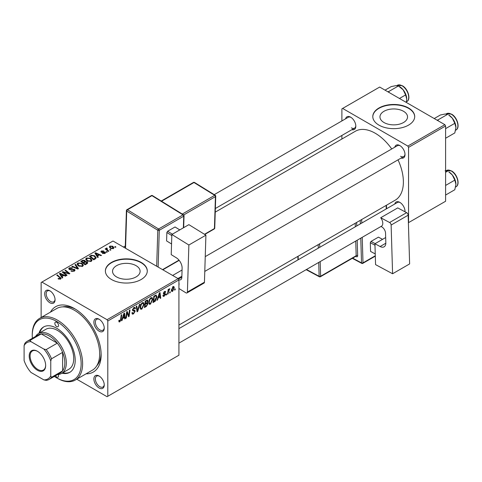 <?xml version="1.0" encoding="UTF-8"?>
<svg xmlns="http://www.w3.org/2000/svg" width="482" height="482" viewBox="0 0 482 482"><rect width="100%" height="100%" fill="white"/><g stroke="black" fill="none" stroke-linecap="round" stroke-linejoin="round"><path stroke-width="0.72" d="M403.494 111.276A13.785 7.959 0 0 0 388.474 109.553A13.785 7.959 0 0 0 379.961 116.903A13.785 7.959 0 0 0 383.997 122.53A13.785 7.959 0 0 0 399.024 124.26A13.785 7.959 0 0 0 407.537 116.903A13.785 7.959 0 0 0 403.494 111.276M408.561 108.01A20.955 12.098 0 0 0 385.733 105.389A20.955 12.098 0 0 0 372.797 116.566A20.955 12.098 0 0 0 378.93 125.115A20.955 12.098 0 0 0 401.765 127.736A20.955 12.098 0 0 0 414.701 116.566A20.955 12.098 0 0 0 408.561 108.01M414.701 116.734A20.955 12.098 0 0 0 408.561 108.354A20.955 12.098 0 0 0 385.865 105.697A20.955 12.098 0 0 0 372.797 116.734M116.578 276.927A13.785 7.959 180 0 1 112.541 271.3A13.785 7.959 180 0 1 121.054 263.943A13.785 7.959 180 0 1 136.075 265.672A13.785 7.959 180 0 1 140.111 271.3A13.785 7.959 180 0 1 131.604 278.65A13.785 7.959 180 0 1 116.578 276.927M141.142 262.401A20.955 12.098 0 0 0 118.307 259.78A20.955 12.098 0 0 0 105.377 270.956A20.955 12.098 0 0 0 111.511 279.512A20.955 12.098 0 0 0 134.345 282.133A20.955 12.098 0 0 0 147.281 270.956A20.955 12.098 0 0 0 141.142 262.401M147.275 271.131A20.955 12.098 0 0 0 141.142 262.744A20.955 12.098 0 0 0 118.445 260.093A20.955 12.098 0 0 0 105.377 271.131M99.069 387.974A7.332 4.236 60 0 1 93.882 378.991A7.332 4.236 60 0 1 99.069 375.996L99.069 375.996A7.332 4.236 60 0 1 104.251 384.979A7.332 4.236 60 0 1 99.069 387.974M99.449 376.237A6.284 3.627 -120 0 0 96.665 376.111A6.284 3.627 -120 0 0 95.701 381.148A6.284 3.627 -120 0 0 99.81 386.691A6.284 3.627 -120 0 0 102.949 387.004A6.284 3.627 -120 0 0 104.239 384.528M49.881 302.774A7.332 4.236 60 0 1 44.693 293.797A7.332 4.236 60 0 1 49.881 290.803L49.881 290.803A7.332 4.236 60 0 1 55.062 299.786A7.332 4.236 60 0 1 49.881 302.774M50.267 291.038A6.284 3.627 -120 0 0 47.477 290.917A6.284 3.627 -120 0 0 46.513 295.954A6.284 3.627 -120 0 0 50.622 301.491A6.284 3.627 -120 0 0 53.761 301.804A6.284 3.627 -120 0 0 55.05 299.328M99.069 331.176A7.332 4.236 60 0 1 93.882 322.193A7.332 4.236 60 0 1 99.069 319.198L99.069 319.198A7.332 4.236 60 0 1 104.251 328.182A7.332 4.236 60 0 1 99.069 331.176M99.449 319.439A6.284 3.627 -120 0 0 96.665 319.319A6.284 3.627 -120 0 0 95.701 324.356A6.284 3.627 -120 0 0 99.81 329.893A6.284 3.627 -120 0 0 102.949 330.206A6.284 3.627 -120 0 0 104.239 327.73M394.794 147.197A7.332 4.236 60 0 1 399.825 145.558L399.825 145.558A7.332 4.236 60 0 1 405.007 154.541A7.332 4.236 60 0 1 401.078 158.084M400.211 145.799A6.284 3.627 -120 0 0 397.421 145.678L205.242 256.629M345.606 118.795A7.332 4.236 60 0 1 350.637 117.162L350.637 117.162A7.332 4.236 60 0 1 355.818 126.145A7.332 4.236 60 0 1 351.89 129.682M351.023 117.403A6.284 3.627 -120 0 0 348.233 117.277L214.225 194.65M394.794 203.994A7.332 4.236 60 0 1 399.825 202.356L399.825 202.356A7.332 4.236 60 0 1 405.007 211.339A7.332 4.236 60 0 1 404.994 211.791M400.211 202.597A6.284 3.627 -120 0 0 397.421 202.476L178.924 328.622M50.465 312.119A37.717 21.774 60 0 1 74.475 308.594L74.475 308.594A37.717 21.774 60 0 1 101.142 354.782A37.717 21.774 60 0 1 86.085 373.815M75.608 309.275A34.571 19.961 -120 0 0 62.702 306.877M178.924 325.049L395.132 200.223A39.807 22.985 -120 0 0 398.03 159.843M391.739 148.956A39.807 22.985 -120 0 0 375.231 133.243A39.807 22.985 -120 0 0 355.324 131.273L215.243 212.146M178.183 278.656L178.924 279.94L107.805 320.994L107.064 319.711L178.183 278.656L112.993 241.018L41.139 282.506L41.139 317.505M107.805 320.994L107.805 396.27L107.064 396.698L76.759 379.195M152.728 299.364L150.468 304.142L149.354 304.275L148.685 302.582L149.396 299.521L150.932 297.731L152.095 297.617L152.728 299.364L152.131 299.021M158.186 297.978L157.548 299.979L156.963 300.316L159.373 292.935L160.03 292.556L160.741 298.135L160.199 298.448L160.03 296.912L158.186 297.978L157.801 297.755M119.843 321.825L119.072 321.94L118.831 320.542L119.373 320.15L119.879 321.102L120.59 319.566L121.211 314.969L121.759 314.656L121.115 319.415L119.843 321.825L118.789 321.211M118.927 320.47L119.879 321.102M131.917 312.854L133.556 313.204L134.611 311.595L134.472 311.155L133.068 310.944L132.454 309.986L133.906 307.558L134.978 307.402L135.424 308.42L134.882 308.926L134.623 308.167L133.888 308.269L132.996 309.637L133.195 310.059L134.791 310.257L135.147 311.227L133.52 313.927L132.345 314.137L131.917 312.824L132.454 312.444L132.707 313.354L131.917 312.902M132.532 309.372L133.195 310.059M139.997 304.124L137.732 311.42L137.045 311.818L136.249 306.287L136.792 305.974L137.472 310.715L139.412 304.461L139.997 304.124M144.106 304.341L141.847 309.119L140.732 309.251L140.063 307.558L140.774 304.497L142.317 302.708L143.473 302.594L144.106 304.341L143.516 303.997M175.279 288.887L175.153 289.815L174.611 290.128L174.725 289.206L175.279 288.887M178.924 279.94L178.924 355.21L107.805 396.27M147.299 300.009L148.01 300.949L147.299 302.823L147.944 303.66L146.45 306.383L144.377 307.582L145.251 301.087L147.685 300.063M146.92 302.606L147.643 302.889M122.699 318.463L122.06 320.464L121.476 320.801L123.886 313.427L124.543 313.047L125.254 318.62L124.711 318.933L124.537 317.403L122.699 318.463L122.314 318.247M126.886 314.023L126.332 318L125.79 318.313L126.676 311.812L127.242 311.486L128.724 315.71L129.447 310.215L129.995 309.896L129.116 316.391L128.549 316.722L127.055 312.511L126.886 314.023L126.411 313.752M164.181 296.225L163.229 296.382L162.898 295.412L163.434 295.026L164.205 295.665L164.916 294.586L163.633 294.062L163.368 293.424L164.495 291.532L165.416 291.387L165.724 292.146L165.187 292.538L164.47 292.092L163.904 293.02L165.181 293.592L165.453 294.231L164.181 296.225L162.898 295.484M162.988 295.346L164.205 295.665M164.802 294.273L163.38 293.64M165.187 292.538L164.067 291.857M163.41 293.02L164.404 293.472M155.825 295.062L156.969 296.773L155.361 301.093L152.993 302.606L153.872 296.111L156.421 295.129M174.273 287.706L172.598 291.369L171.725 291.465L171.315 290.375L173.02 286.615L173.857 286.525L174.273 287.706L173.622 287.332M170.291 291.761L170.17 292.688L169.628 293.002L169.742 292.08L170.291 291.761M168.363 291.99L168.091 293.893L167.543 294.207L168.182 289.483L168.73 289.17L168.592 290.146L169.833 288.61L168.363 291.99L167.881 291.712M166.658 293.863L166.531 294.791L165.995 295.105L166.103 294.183L166.658 293.863M107.269 252.02L106.733 252.333L106.1 251.839L106.655 251.52L107.269 252.02M110.908 249.923L110.366 250.236L109.739 249.742L110.288 249.423L110.908 249.923M85.663 259.334L86.423 257.997L90.52 258.292L92.038 260.208L91.273 261.334L87.248 261.069L85.639 259.105M98.286 257.207L97.701 257.545L94.924 253.158L95.587 252.779L101.479 255.364L100.937 255.677L99.352 254.96L97.509 256.026L98.286 257.207M87.188 263.612L85.115 264.817L80.807 261.316L82.934 260.184L84.826 260.449L85.374 261.593L87.067 261.822L87.778 262.81L87.188 263.612M85.477 261.256L85.374 262.003M78.47 268.649L77.783 269.046L71.8 266.51L72.348 266.197L77.469 268.372L74.969 264.684L75.547 264.347L78.47 268.649M60.081 279.241L59.81 277.674L56.762 275.192L57.31 274.879L61.13 278.373L60.654 279.018L58.021 278.668L60.334 278.301L60.334 279.168M67.07 275.228L66.528 275.547L62.226 272.041L62.793 271.709L68.679 273.396L64.998 270.438L65.546 270.125L69.854 273.625L69.288 273.951L63.401 272.276L67.07 275.228M107.064 319.711L41.88 282.078M62.799 277.698L62.214 278.036L59.437 273.649L60.093 273.27L65.992 275.855L65.45 276.168L63.859 275.451L62.021 276.511L62.799 277.698M74.33 271.119L70.968 271.035L73.758 270.745L73.939 269.637L69.318 269.456L68.709 268.667L69.39 267.823L72.408 267.817L72.035 268.227L69.98 268.185L69.824 269.131L74.433 269.299L75.072 270.161L74.33 271.119M74.282 271.143L73.939 269.637M69.522 269.565L69.522 268.733L69.824 269.673M77.042 264.311L77.801 262.973L81.898 263.268L83.416 265.184L82.651 266.311L78.626 266.046L77.024 264.082M102.425 253.424L102.823 253.032L104.54 253.128L104.672 252.387L101.341 252.255L100.877 251.64L101.395 250.983L103.769 250.935L101.841 251.267L101.792 251.893L104.208 251.815L105.6 252.664L104.986 253.418L102.425 253.424M104.54 253.622L104.672 252.387M101.841 251.267L101.792 252.435M95.267 258.948L93.731 259.84L89.423 256.34L91.447 255.249L94.641 255.773L96.225 257.768L95.267 258.948M113.403 248.561L110.613 248.435L109.318 246.88L109.92 246.061L112.752 246.248L113.969 247.724L113.403 248.561M106.865 247.977L107.594 250.092L108.83 251.122L108.281 251.435L105.148 248.893L105.697 248.579L106.335 249.104L106.365 248.11L106.865 247.977L107.239 248.447L106.655 248.863L106.655 250.116M106.136 248.507L106.365 249.881M115.891 247.043L115.349 247.356L114.722 246.862L115.276 246.543L115.891 247.043M96.737 365.838A34.571 19.961 -120 0 0 101.118 353.457M444.862 124.687L445.603 125.971L408.561 147.353L407.826 146.07L444.862 124.687L379.671 87.055L341.895 108.866L341.895 120.94M341.895 135.454L341.895 139.027M408.561 147.353L408.561 222.63L445.603 201.247L445.603 125.971M407.826 146.07L342.636 108.438M400.566 156.252A6.284 3.627 -120 0 0 403.705 156.566A6.284 3.627 -120 0 0 404.994 154.089M351.378 127.857A6.284 3.627 -120 0 0 354.517 128.164A6.284 3.627 -120 0 0 355.806 125.694M404.856 211.719A6.284 3.627 -120 0 0 404.994 210.887M62.793 272.505L62.793 271.709M68.679 273.788L68.679 273.396M65.546 270.884L65.546 270.125M63.401 272.999L63.401 272.276M60.093 274.692L60.093 273.27M62.021 277.728L62.021 276.511M60.889 274.692L61.708 275.993L63.178 275.144L60.256 273.83L60.889 274.692L60.889 275.939M61.708 277.24L61.708 275.993M60.256 274.951L60.256 273.83M63.178 275.843L63.178 275.144M58.497 278.994L58.497 278.313M58.894 279.174L58.894 278.602M57.31 275.638L57.31 274.879M60.467 279.108L60.467 277.445M71.444 271.27L71.444 270.685M71.607 271.342L71.607 270.782M72.342 271.535L72.342 271.047M73.758 271.384L73.758 270.745M69.39 269.498L69.39 267.823M70.486 269.775L70.486 269.281M74.433 271.059L74.433 269.299M72.348 266.745L72.348 266.197M77.469 268.914L77.469 268.372M75.547 265.552L75.547 264.347M77.801 265.474L77.801 262.973M81.898 263.961L81.898 263.268M77.855 265.516L77.855 264.142L79.193 265.751L82.085 265.944L82.603 265.142L81.301 263.546L78.391 263.329L77.867 265.528M79.193 266.323L79.193 265.751M82.085 266.558L82.085 265.944M82.934 260.786L82.934 260.184M84.826 262.256L84.826 260.449M87.067 263.684L87.067 261.822M81.856 261.407L83.199 262.497L84.736 261.365L84.736 262.31L84.308 260.774L82.777 260.876L81.856 261.407L81.856 262.166M83.199 263.256L83.199 262.497M83.699 263.666L83.699 262.907L85.157 264.088L86.959 262.708L86.959 263.75M85.157 264.787L85.157 264.088M86.67 263.913L86.513 262.124L84.844 262.25L83.699 262.907M102.823 253.616L102.823 253.032M101.395 252.285L101.395 250.983M102.154 252.49L102.154 252.038M104.208 252.261L104.208 251.815M105.166 253.303L105.166 252.05M95.587 254.201L95.587 252.779M97.509 257.237L97.509 256.026M96.376 254.201L97.201 255.502L98.671 254.653L95.749 253.339L96.376 254.201L96.376 255.454M97.201 256.749L97.201 255.502M95.749 254.46L95.749 253.339M98.671 255.352L98.671 254.653M91.447 255.876L91.447 255.249M94.641 256.454L94.641 255.773M90.471 256.43L93.773 259.111L95.412 257.653L94.074 256.069L92.026 255.635L90.471 256.43L90.471 257.189M93.773 259.81L93.773 259.111M94.466 259.412L94.466 258.714M86.423 260.497L86.423 257.997M90.52 258.985L90.52 258.292M86.489 259.322L87.814 260.774L90.706 260.967L91.225 260.166L89.923 258.569L87.007 258.352L86.489 260.551L86.489 259.322M87.814 261.346L87.814 260.774M90.706 261.581L90.706 260.967M109.92 247.941L109.92 246.061M112.752 246.953L112.752 246.248M112.933 248.76L112.21 246.555L110.366 246.344L110.029 246.856L111.095 248.091L112.933 248.284L113.24 247.802L113.24 248.646M111.095 248.664L111.095 248.091M110.288 250.176L110.288 249.423M105.697 249.339L105.697 248.579M106.335 249.857L106.335 249.104M106.655 252.273L106.655 251.52M115.276 247.296L115.276 246.543M174.683 289.543L175.153 289.815M145.847 306.034L146.45 306.383M146.757 300.226L148.01 300.949M146.582 302.871L147.944 303.66M145.227 301.262L145.697 301.533L145.425 303.558L146.299 303.051L147.173 302.298L147.474 301.286L146.516 300.358M144.955 303.286L145.425 303.558M146.01 300.648L146.618 300.997L145.697 301.533M147.474 301.286L146.618 300.997M144.853 304.046L145.317 304.317L145.022 306.51L146.564 305.588L147.408 303.955L146.42 302.979M144.558 306.239L145.022 306.51M145.853 303.305L146.462 303.654L145.317 304.317M147.408 303.955L146.462 303.654M140.105 308.112L141.847 309.119M141.202 304.714L140.605 307.275L141.063 308.462L141.883 308.396L143.57 304.582L143.112 303.347L142.298 303.419L141.202 304.714L140.786 304.479M140.087 306.98L140.605 307.275M141.768 303.112L142.298 303.419M136.918 310.95L137.732 311.42M136.834 310.342L137.472 310.715M131.923 312.999L133.52 313.927M133.918 307.552L135.424 308.42M133.803 307.624L135.418 308.552M133.357 307.968L133.888 308.269M132.472 309.685L135.147 311.227M120.645 319.144L121.115 319.415M121.663 320.235L122.06 320.464M124.633 318.265L125.254 318.62M123.934 317.054L124.537 317.403M123.711 315.403L122.994 317.596L124.464 316.746L124.139 313.933L123.711 315.403L123.314 315.174M122.597 317.367L122.994 317.596M123.784 313.728L124.139 313.933M125.868 317.728L126.332 318M128.007 315.294L128.724 315.71M128.23 315.879L129.116 316.391M126.615 312.258L127.055 312.511M164.579 291.49L165.724 292.146M163.482 292.773L163.904 293.02M164.025 293.405L165.453 294.231M157.15 299.744L157.548 299.979M160.126 297.774L160.741 298.135M159.422 296.563L160.03 296.912M159.199 294.918L158.482 297.105L159.952 296.255L159.626 293.442L159.199 294.918L158.801 294.689M158.09 296.876L158.482 297.105M159.277 293.237L159.626 293.442M153.927 301.37L154.529 301.72M156.379 296.436L156.969 296.773M154.849 300.798L155.361 301.093M154.312 296.557L153.644 301.533L154.336 301.13L156.427 297.051L155.776 295.809L154.312 296.557L153.848 296.285M153.18 301.262L153.644 301.533M155.083 295.412L156.06 295.864L155.18 295.358M148.727 303.136L150.468 304.142M149.818 299.738L149.227 302.298L149.685 303.485L150.505 303.419L152.185 299.605L151.728 298.37L150.92 298.442L149.818 299.738L149.408 299.503M148.709 302.003L149.227 302.298M150.39 298.135L150.92 298.442M171.321 290.634L172.598 291.369M172.797 286.76L173.454 287.133L172.996 287.17L171.851 289.995L172.598 290.821L173.737 288.013L172.586 286.935M171.351 289.706L171.851 289.995M171.315 290.387L172.598 290.821M169.7 292.423L170.17 292.688M167.622 293.622L168.091 293.893M168.128 289.881L168.592 290.146M169.068 289.098L169.616 289.417M168.989 289.23L169.345 289.435M166.061 294.52L166.531 294.791M56.695 322.277A2.621 1.512 -120 0 0 55.382 322.151A2.621 1.512 -120 0 0 54.984 324.247A2.621 1.512 -120 0 0 56.695 326.555A2.621 1.512 -120 0 0 58.003 326.688A2.621 1.512 -120 0 0 58.406 324.585A2.621 1.512 -120 0 0 56.695 322.277M55.46 375.767A2.621 1.512 -120 0 0 56.695 377.026A2.621 1.512 -120 0 0 58.003 377.153A2.621 1.512 -120 0 0 58.195 374.502M61.997 373.201A26.191 15.123 -120 0 0 69.788 372.333A26.191 15.123 -120 0 0 73.806 351.348A26.191 15.123 -120 0 0 56.695 328.266A26.191 15.123 -120 0 0 43.597 326.971A26.191 15.123 -120 0 0 38.952 333.285M43.976 326.766A26.191 15.123 -120 0 0 39.693 332.857M54.358 376.4A34.571 19.961 -120 0 0 56.695 377.876A34.571 19.961 -120 0 0 81.139 363.765A34.571 19.961 -120 0 0 56.695 321.422A34.571 19.961 -120 0 0 32.246 335.538A34.571 19.961 -120 0 0 32.36 338.298M57.436 378.304L56.695 377.876A34.571 19.961 -120 0 0 56.695 377.882L57.436 378.31A35.62 20.563 60 0 1 57.436 378.304A35.62 20.563 60 0 0 75.246 380.069L92.285 370.236A35.62 20.563 -120 0 0 97.744 341.69A35.62 20.563 -120 0 0 74.475 310.306A35.62 20.563 -120 0 0 56.665 308.54L39.626 318.379A35.62 20.563 60 0 1 57.436 320.138A35.62 20.563 60 0 1 80.705 351.529A35.62 20.563 60 0 1 75.246 380.069M35.59 336.43A23.046 13.309 60 0 1 38.506 333.538L45.911 329.266A23.046 13.309 60 0 1 57.436 330.405A23.046 13.309 60 0 1 72.493 350.715A23.046 13.309 60 0 1 68.956 369.182L61.551 373.46A23.046 13.309 60 0 1 57.593 374.538M32.246 335.538L32.246 334.683A35.62 20.563 60 0 1 39.626 318.379M62.738 372.773A26.191 15.123 -120 0 0 70.155 372.11M455.924 127.483A10.2 5.886 60 0 0 452.321 118.192A10.2 5.886 -120 0 0 448.712 114.993L452.321 118.192L454.809 123.32L455.924 127.483L454.809 132.936L445.603 138.25M445.603 128.634L454.809 123.32M438.265 120.88L437.975 119.904L447.597 114.348L445.109 114.029L440.385 114.993L434.228 118.548M437.975 119.904L437.011 120.157M455.924 184.281A10.2 5.886 60 0 0 452.321 174.99A10.2 5.886 -120 0 0 448.712 171.791L452.321 174.99L454.809 180.117L455.924 184.281L454.809 189.733L445.603 195.047M445.603 185.431L454.809 180.117M445.603 172.297L447.597 171.146L445.109 170.827M389.082 92.484L388.787 91.508L387.823 91.761M399.464 98.479L405.621 94.924L406.736 99.087L406.266 102.407M388.787 91.508L398.409 85.953L403.133 89.791L405.621 94.924M385.04 90.152L391.203 86.597L395.921 85.627L398.409 85.953M406.736 99.087A10.2 5.886 -120 0 0 403.133 89.791A10.2 5.886 -120 0 0 399.108 86.368M29.209 356.023A11.628 6.712 60 0 1 37.433 351.276A11.628 6.712 60 0 1 45.657 365.519A11.628 6.712 60 0 1 37.433 370.266A11.628 6.712 60 0 1 29.209 356.023M37.662 351.408A11.002 6.35 -120 0 0 32.378 350.986A11.002 6.35 -120 0 0 30.101 356.023A11.002 6.35 -120 0 0 34.903 367.091A11.002 6.35 -120 0 0 43.38 370.043A11.002 6.35 -120 0 0 45.651 365.26M38.506 333.538A23.046 13.309 60 0 1 56.261 339.714A23.046 13.309 60 0 1 66.323 362.91A23.046 13.309 60 0 1 61.551 373.46M50.767 375.924L51.508 377.292A21.997 12.701 60 0 1 49.176 379.394L60.286 372.984A21.997 12.701 -120 0 0 62.618 370.881A21.997 12.701 -120 0 0 64.841 362.91A21.997 12.701 -120 0 0 62.618 352.372A21.997 12.701 -120 0 0 57.298 343.16L41.271 333.906A21.997 12.701 -120 0 0 38.289 334.876L27.173 341.292A21.997 12.701 60 0 1 30.161 340.322L30.975 341.648A20.955 12.098 -120 0 0 24.1 345.618L24.1 360.53A20.955 12.098 -120 0 0 30.975 372.441L43.892 379.894A20.955 12.098 -120 0 0 50.767 375.924L50.767 361.012A20.955 12.098 -120 0 0 43.892 349.101L30.975 341.648M43.892 349.101L46.188 349.571L57.298 343.16A21.997 12.701 -120 0 0 41.271 333.906L30.161 340.322M51.508 377.292L62.618 370.881L62.618 352.372L51.508 358.789L50.767 361.012M24.1 345.618L24.841 343.395A21.997 12.701 60 0 1 27.173 341.292M49.176 379.394A21.997 12.701 60 0 1 46.188 380.364L43.892 379.894M46.188 349.571A21.997 12.701 60 0 1 51.508 358.789M385.672 237.542L374.936 243.741L375.562 264.618L392.589 273.758L409.628 263.919L408.164 215.201L391.125 225.04L392.589 273.758M374.936 243.741L380.117 246.519L385.829 243.223M391.125 225.04A2.097 1.211 -120 0 0 389.589 222.503L380.708 217.737L381.063 218.262A6.284 3.627 60 0 1 381.485 226.191A6.284 3.627 60 0 1 381.304 226.281M381.015 226.462L381.708 226.835A5.236 3.025 60 0 1 385.54 233.168L385.829 242.741A8.381 4.838 60 0 1 384.094 246.82A8.381 4.838 60 0 1 380.117 246.519M389.589 222.503L406.627 212.664L397.746 207.899L380.708 217.737M406.627 212.664A2.097 1.211 60 0 1 408.164 215.201M375.243 253.948L370.568 251.411L370.309 242.711L371.019 241.416L378.43 237.138L382.545 239.349M370.568 251.411L375.237 253.918M374.978 245.218L370.309 242.711M371.019 241.416L375.141 243.621M171.845 234.481L188.884 224.648L205.91 235.174L188.872 245.007L171.845 234.481L171.218 254.635L176.4 257.84A8.381 4.838 60 0 1 182.112 268.221L181.828 277.457A5.236 3.025 60 0 1 180.744 279.705A5.236 3.025 60 0 1 178.828 279.771M178.924 288.501L185.877 292.797A2.097 1.211 -120 0 0 186.974 292.929A2.097 1.211 -120 0 0 187.408 292.032L204.446 282.199L205.91 235.174M204.446 282.199A2.097 1.211 60 0 1 204.013 283.097L186.974 292.929M187.408 292.032L188.872 245.007M178.924 282.729A6.284 3.627 60 0 1 178.924 285.356M181.865 276.246L177.936 278.512M171.55 243.976L166.591 240.916L166.856 232.517L167.622 231.252L175.032 226.974L179.798 229.89M171.815 235.584L166.856 232.517M167.622 231.252L172.369 234.18M179.774 229.908L175.032 226.974M65.456 272.914L65.456 272.432M67.39 273.439L67.39 272.969M64.461 273.86L64.461 273.083M71.957 269.625L71.957 269.052M75.933 268.263L75.933 267.691M82.133 261.25L82.133 260.545M84.073 262.69L84.073 261.991M86.164 264.208L86.164 263.509M102.931 252.429L102.931 251.978M90.718 256.291L90.718 255.593M107.594 250.881L107.594 250.092M136.617 308.86L137.292 309.251M132.478 310.294L133.713 311.004M127.152 312.872L127.947 313.336M127.585 314.198L128.447 314.698M154.493 295.755L155.102 296.105M446.519 113.704L451.55 114.138C457.249 117.126 460.437 127.887 455.948 130.032A9.429 5.447 -120 0 0 457.394 122.476A9.429 5.447 -120 0 0 451.23 114.168A9.429 5.447 -120 0 0 446.519 113.704L446.013 113.993M446.519 170.495L451.55 170.935C457.249 173.924 460.437 184.684 455.948 186.829A9.429 5.447 -120 0 0 457.394 179.274A9.429 5.447 -120 0 0 451.23 170.965A9.429 5.447 -120 0 0 446.519 170.495L446.013 170.791M402.048 85.772A9.429 5.447 -120 0 0 397.331 85.302L402.362 85.736C408.061 88.724 411.248 99.485 406.76 101.636A9.429 5.447 -120 0 0 408.206 94.08A9.429 5.447 -120 0 0 402.048 85.772M352.655 258.135L361.518 262.895L360.777 238.15M360.343 223.877L360.241 220.37M356.764 225.944L356.668 222.63A2.097 1.211 -120 0 0 356.65 222.443M357.192 240.217L357.662 255.689A1.048 0.584 -1.7 0 0 356.18 255.719L355.74 241.054M355.728 256.364L356.234 256.635A2.097 1.211 -120 0 0 357.662 255.689M362.229 237.307L363 262.865L375.297 255.761M386.245 208.923L386.142 205.416M361.699 219.527L361.801 223.039M320.181 261.581L320.62 276.246L356.18 255.719A1.048 0.603 60 0 1 355.963 256.225L320.403 276.758A1.048 0.603 60 0 0 320.62 276.246A1.048 0.584 178.3 0 1 319.138 276.276L318.723 262.425M355.306 226.787L355.204 223.274M319.644 243.808L319.753 247.314M298.141 256.219L298.25 259.732M306.486 269.486L319.138 276.276A1.048 0.627 118.2 0 0 319.385 276.77L306.16 269.679M318.295 248.158L318.186 244.645M356.234 256.635A1.048 0.627 118.2 0 0 356.035 256.171M362.783 263.371A1.048 0.603 60 0 0 363 262.865A1.048 0.584 178.3 0 1 361.518 262.895A1.048 0.627 118.2 0 0 361.765 263.389A1.048 1.048 0 0 0 362.783 263.371L375.309 256.141M178.442 279.108L181.835 277.15M156.68 266.245L157.807 230.257L126.712 211.038L125.549 248.266M183.371 227.829L183.732 216.177L159.283 230.288A1.048 0.603 -120 0 0 158.572 228.992L183.015 214.876L151.926 195.656L127.477 209.772L158.572 228.992A1.048 0.584 121.7 0 0 157.807 230.257A1.048 0.627 -178.2 0 0 159.283 230.288L158.138 267.082M162.555 269.631L178.991 260.141M182.286 214.05L214.719 195.331L193.987 182.515L161.56 201.235M204.476 234.288L214.436 228.534L215.43 196.626L183.702 214.948M214.743 228.113A1.048 1.048 0 0 1 214.219 228.986A1.048 0.603 -120 0 0 214.436 228.534A1.048 0.627 1.8 0 0 214.743 228.113L215.737 196.204A1.048 1.048 0 0 0 215.243 195.276A1.048 0.584 121.7 0 0 214.719 195.331A1.048 0.603 -120 0 1 215.43 196.626A1.048 0.627 1.8 0 0 215.737 196.204M193.439 182.449A1.048 0.603 -120 0 1 193.987 182.515A1.048 0.584 -58.3 0 1 194.511 182.461A1.048 1.048 0 0 0 193.439 182.449L161.235 201.036M152.451 195.608A1.048 0.584 121.7 0 0 151.926 195.656A1.048 0.603 -120 0 0 151.372 195.59A1.048 1.048 0 0 1 152.451 195.608L183.54 214.827A1.048 0.584 121.7 0 0 183.015 214.876A1.048 0.603 -120 0 1 183.732 216.177A1.048 0.627 1.8 0 0 184.04 215.749A1.048 1.048 0 0 0 183.54 214.827M125.236 248.085L126.405 210.58A1.048 0.627 1.8 0 0 126.712 211.038A1.048 0.584 121.7 0 1 127.477 209.772A1.048 0.603 -120 0 0 126.929 209.706L151.372 195.59M82.603 265.142L82.603 266.341M104.901 252.695L104.901 253.466M101.588 251.598L101.588 252.375M95.412 257.653L95.412 258.864M91.225 260.166L91.225 261.365M110.029 246.856L110.029 248.031M143.112 303.347L142.166 302.804M141.063 308.462L140.081 307.896M134.623 308.167L133.743 307.661M119.494 321.151L118.807 320.753M164.983 292.02L164.326 291.64M164.019 293.399L163.404 293.044M151.728 298.37L150.782 297.822M149.685 303.485L148.697 302.919M455.948 130.032L455.592 130.236M204.784 271.408L403.705 156.566M172.634 275.457L182.057 270.016M381.485 226.191L178.924 343.136M455.948 186.829L455.592 187.034M125.302 245.989L123.452 247.055M354.517 128.164L215.352 208.513M397.331 85.302L396.825 85.591M406.76 101.636L406.404 101.841M297.96 259.894L297.852 256.388M319.385 276.77A1.048 1.048 0 0 0 320.403 276.758M352.33 258.328L361.765 263.389M386.564 208.742L386.456 205.236M215.243 195.276L194.511 182.461M214.219 228.986L204.748 234.451M183.666 227.661L184.04 215.749M126.929 209.706A1.048 1.048 0 0 0 126.405 210.58M162.838 269.793L179.171 260.364"/></g></svg>
